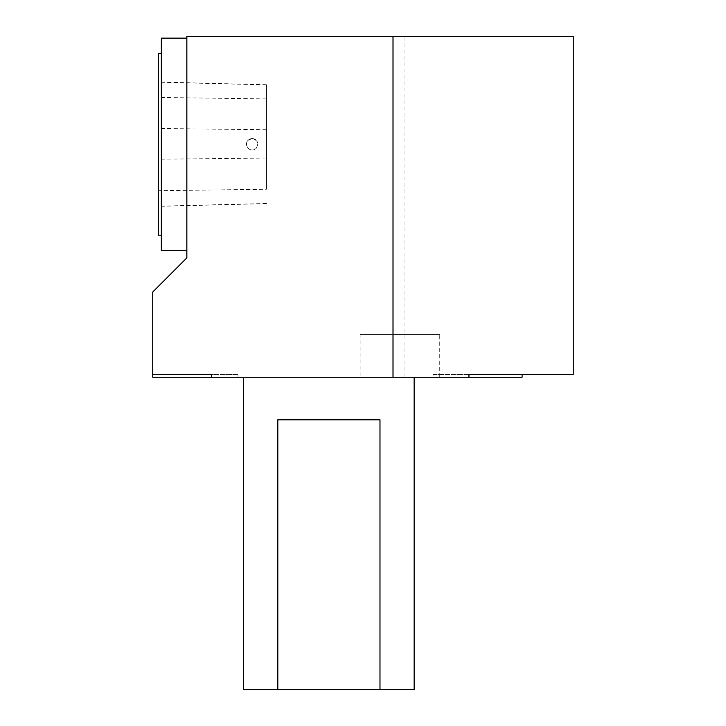 <?xml version="1.0" encoding="UTF-8"?>
<svg xmlns="http://www.w3.org/2000/svg" width="726" height="726" viewBox="0 0 726 726"><rect width="100%" height="100%" fill="white"/><g stroke="black" fill="none" stroke-linecap="round" stroke-linejoin="round"><path stroke-width="0.54" stroke-dasharray="3.63 2.72" d="M243.7 689.7L414.119 689.7M379.988 419.819L277.831 419.819M379.988 377.202L243.7 377.202L379.988 377.202M238.001 374.362L152.778 374.362L238.001 374.362L238.001 377.202L152.778 377.202L152.778 374.362L211.502 374.362M238.001 377.202L433.123 377.202L433.123 374.362L573.222 374.362L573.222 36.3L186.863 36.3L186.863 257.884L152.778 291.979L152.778 374.362M522.085 377.202L433.123 377.202M399.935 377.202L360.123 377.202L399.935 377.202M186.863 250.361L186.863 38.142L186.863 250.361L161.299 250.361L161.299 38.142L186.863 38.142M468.96 374.362L433.123 374.362M404.037 377.202L404.037 36.3M161.299 144.256L161.299 53.343L161.299 144.256M158.459 190.711L158.459 82.029L158.459 206.356L158.459 190.711L266.415 189.241L266.415 84.733L266.415 189.241M158.459 235.16L158.459 53.343M248.147 140.272L252.203 138.575C258.356 140.572 259.373 144.066 255.243 149.057C249.935 152.841 243.328 144.692 248.147 140.272M252.203 138.575A5.681 5.681 0 0 1 257.131 147.097A5.681 5.681 0 0 1 247.285 147.097A5.681 5.681 0 0 1 252.203 138.575M360.123 334.595L439.738 334.595L360.123 334.595L360.123 377.202M266.415 98.927L158.459 97.438M266.415 129.727L158.459 128.493M266.415 84.888L158.459 82.174M266.415 158.032L158.459 159.239M266.415 203.489L158.459 206.202M266.415 84.733L158.459 82.029M266.415 203.643L158.459 206.356M439.738 377.202L439.738 334.595"/><path stroke-width="1.09" d="M414.119 377.202L414.119 689.7L243.7 689.7L243.7 377.202M277.831 689.7L277.831 419.819L379.988 419.819L379.988 689.7M393.011 36.3L573.222 36.3L573.222 374.362L468.96 374.362L468.96 377.202L211.502 377.202L211.502 374.362L152.778 374.362L152.778 291.979L186.863 257.884L186.863 36.3L393.011 36.3L393.011 377.202M152.778 374.362L152.778 377.202L211.502 377.202M468.96 377.202L522.085 377.202L522.085 374.362M186.863 250.361L161.299 250.361L161.299 38.142L186.863 38.142M161.299 53.343L158.459 53.343L158.459 235.16L161.299 235.16"/></g></svg>

